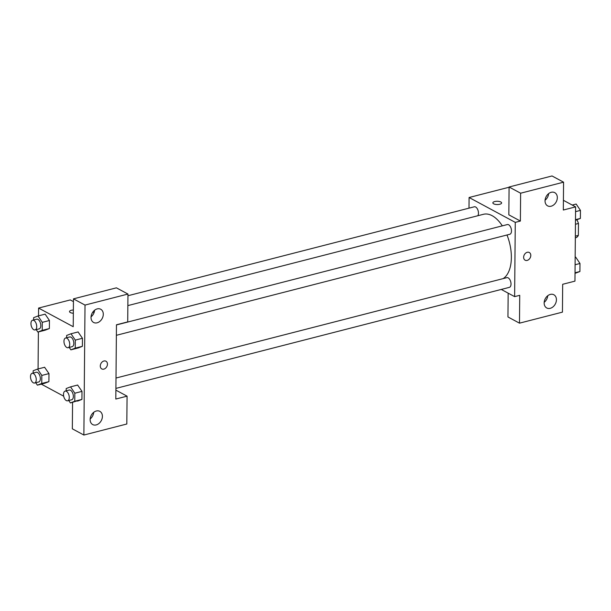 <?xml version="1.0" encoding="UTF-8"?>
<svg xmlns="http://www.w3.org/2000/svg" width="611" height="611" viewBox="0 0 611 611"><rect width="100%" height="100%" fill="white"/><g stroke="black" fill="none" stroke-linecap="round" stroke-linejoin="round"><path stroke-width="0.92" d="M575.447 224.252L578.464 223.473A11.892 6.385 -104.4 0 0 576.868 219.784M578.464 223.473L578.357 235.38A11.892 6.385 -104.4 0 1 576.265 237.595L575.333 237.839M575.348 236.159L578.357 235.38M563.411 200.316L575.6 206.877L574.951 281.136L562.678 284.291L562.441 312.137L519.487 323.166L519.732 295.319L514.622 296.633L501.264 289.438M501.616 202.944A4.384 1.642 0.5 0 0 499.256 201.462A4.384 1.642 0.5 0 0 494.711 201.546A4.384 1.642 -179.5 0 1 499.263 201.462A4.384 1.642 -179.5 0 1 501.616 202.936A4.384 1.642 -179.5 0 1 497.224 204.54A4.384 1.642 -179.5 0 1 492.856 202.86A4.384 1.642 -179.5 0 1 494.711 201.538A4.384 1.642 0.5 0 0 492.856 202.867M575.6 206.877L563.327 210.024L563.571 182.177L552.031 175.96L509.078 186.997L508.841 214.843L520.381 221.06L515.272 222.373L514.622 296.633M469.004 208.152L469.095 197.506L509.078 187.241M469.095 197.506L515.272 222.373M545.073 200.225A7.508 5.675 118.3 0 0 548.632 193.618M551.122 206.22A7.508 5.675 118.3 0 0 557.018 199.843A7.508 5.675 118.3 0 0 554.742 192.641A7.508 5.675 118.3 0 0 546.181 196.566A7.508 5.675 118.3 0 0 547.616 205.869A7.508 5.675 118.3 0 0 551.122 206.22M509.078 186.997L520.625 193.206L520.381 221.06M563.571 182.177L520.625 193.206M519.487 323.166L507.947 316.949L508.153 293.15M544.18 302.338A7.508 5.675 118.3 0 0 547.739 295.732M550.228 308.326A7.508 5.675 118.3 0 0 556.125 301.949A7.508 5.675 118.3 0 0 553.849 294.754A7.508 5.675 118.3 0 0 545.295 298.672A7.508 5.675 118.3 0 0 546.73 307.975A7.508 5.675 118.3 0 0 550.228 308.326M523.635 257.269A4.384 3.307 -61.7 0 1 525.59 253.175A4.384 3.307 -61.7 0 1 529.294 252.496A4.384 3.307 -61.7 0 1 530.134 257.918A4.384 3.307 -61.7 0 1 525.139 260.202A4.384 3.307 -61.7 0 1 523.635 257.269M525.139 260.202A4.384 3.307 118.3 0 0 530.127 257.918A4.384 3.307 118.3 0 0 529.286 252.488M116.373 335.302L509.841 234.257A5.003 2.688 -104.4 0 0 511.415 229.866A5.003 2.688 -104.4 0 0 508.635 224.764A5.003 2.688 -104.4 0 0 507.351 224.558L116.464 324.945M115.914 388.397L509.375 287.353A5.003 2.688 -104.4 0 0 510.949 282.962A5.003 2.688 -104.4 0 0 508.176 277.868A5.003 2.688 -104.4 0 0 506.886 277.654L115.998 378.041M477.817 215.736A5.003 2.688 -104.4 0 0 478.199 211.016A5.003 2.688 -104.4 0 0 475.625 206.992A5.003 2.688 -104.4 0 0 474.335 206.785L127.943 295.739M502.318 225.856A33.842 18.17 -104.4 0 0 492.13 215.691A33.842 18.17 -104.4 0 0 483.438 214.293L127.859 305.607M503.097 278.631A33.842 18.17 -104.4 0 0 506.993 234.991M115.815 399.044L116.464 324.785L127.714 321.898L127.959 294.051L85.013 305.08L83.875 435.04L126.821 424.003L127.065 396.157L115.815 399.044M38.524 315.849L38.592 308.066L70.296 299.925L73.442 301.62M92.849 312.068L94.033 312.71M101.793 368.922A4.384 3.307 118.3 0 0 103.832 369.128A4.384 3.307 -61.7 0 1 101.793 368.922A4.384 3.307 -61.7 0 1 100.952 363.499A4.384 3.307 -61.7 0 1 105.947 361.216A4.384 3.307 -61.7 0 1 107.276 365.409A4.384 3.307 -61.7 0 1 103.839 369.128A4.384 3.307 118.3 0 0 107.276 365.409A4.384 3.307 118.3 0 0 105.947 361.208M97.096 322.814A7.508 5.675 -61.7 0 1 93.598 322.463A7.508 5.675 -61.7 0 1 92.162 313.16A7.508 5.675 -61.7 0 1 100.716 309.242A7.508 5.675 -61.7 0 1 102.992 316.437A7.508 5.675 -61.7 0 1 97.096 322.814M96.21 424.92A7.508 5.675 -61.7 0 1 92.704 424.576A7.508 5.675 -61.7 0 1 91.268 415.274A7.508 5.675 -61.7 0 1 99.83 411.348A7.508 5.675 -61.7 0 1 102.106 418.543A7.508 5.675 -61.7 0 1 96.21 424.92M91.054 316.826A7.508 5.675 118.3 0 0 94.606 310.22M90.161 418.932A7.508 5.675 118.3 0 0 93.72 412.326M83.875 435.04L72.335 428.823L72.564 402.389M115.899 390.146L127.065 396.157M127.959 294.051L116.411 287.834L73.465 298.863L73.221 326.709L38.592 308.066M73.465 298.863L85.013 305.08M78.071 331.949L82.454 338.28L82.386 346.315L78.025 348.018L82.386 346.315L82.454 338.28L75.298 340.113L75.229 348.155L70.868 349.843L69.226 347.415M42.289 322.341L49.445 320.5L49.376 328.542L45.015 330.238L49.376 328.542L49.445 320.5L45.153 314.153L37.997 315.986L42.289 322.341L42.22 330.375L37.851 332.063L36.209 329.635M33.147 373.061L33.162 370.77L37.531 369.082L41.823 375.437L48.979 373.596L48.911 381.638L44.55 383.334L48.911 381.638L48.979 373.596L44.595 367.272M77.612 385.045L81.996 391.376L81.927 399.411L77.566 401.114M38.065 368.945L38.386 331.933M63.674 396.18L41.334 384.151M71.372 310.258A4.384 1.642 -179.5 0 1 73.366 309.991A4.384 1.642 0.5 0 0 71.372 310.266A4.384 1.642 0.5 0 0 69.517 311.587A4.384 1.642 -179.5 0 1 71.372 310.258M73.343 313.244A4.384 1.642 -179.5 0 1 69.517 311.579M41.823 375.437L41.754 383.471L37.386 385.159L35.743 382.73M34.613 383.021L38.707 381.974A5.003 2.688 -104.4 0 0 40.066 376.452A5.003 2.688 -104.4 0 0 36.217 372.275L32.123 373.329A5.003 2.688 -104.4 0 0 30.55 377.72A5.003 2.688 -104.4 0 0 33.33 382.814A5.003 2.688 -104.4 0 0 34.613 383.021A5.003 2.688 -104.4 0 0 35.973 377.506A5.003 2.688 -104.4 0 0 32.123 373.329M37.531 369.082L44.687 367.249M41.754 383.471L48.911 381.638M37.386 385.159L44.55 383.326M33.613 319.965L33.628 317.674L37.997 315.986M35.079 329.925L39.165 328.878A5.003 2.688 -104.4 0 0 40.525 323.356A5.003 2.688 -104.4 0 0 36.675 319.179L32.589 320.233A5.003 2.688 -104.4 0 0 31.016 324.624A5.003 2.688 -104.4 0 0 33.788 329.719A5.003 2.688 -104.4 0 0 35.079 329.925A5.003 2.688 -104.4 0 0 36.439 324.41A5.003 2.688 -104.4 0 0 32.589 320.233M42.22 330.375L49.376 328.542M37.851 332.063L45.008 330.23M66.156 390.841L66.179 388.55L70.54 386.862L74.84 393.217L74.763 401.251L70.402 402.939L68.76 400.51M67.63 400.801L71.716 399.747A5.003 2.688 -104.4 0 0 73.076 394.232A5.003 2.688 -104.4 0 0 69.226 390.055L65.14 391.101A5.003 2.688 -104.4 0 0 63.567 395.5A5.003 2.688 -104.4 0 0 66.339 400.595A5.003 2.688 -104.4 0 0 67.63 400.801A5.003 2.688 -104.4 0 0 68.99 395.286A5.003 2.688 -104.4 0 0 65.14 391.101M70.54 386.862L77.704 385.022M74.84 393.217L81.996 391.376L81.927 399.411L70.402 402.939M74.763 401.251L81.927 399.411M66.622 337.746L66.645 335.454L71.006 333.766L75.298 340.113M68.088 347.705L72.182 346.651A5.003 2.688 -104.4 0 0 73.541 341.137A5.003 2.688 -104.4 0 0 69.692 336.959L65.598 338.005A5.003 2.688 -104.4 0 0 64.025 342.404A5.003 2.688 -104.4 0 0 66.805 347.499A5.003 2.688 -104.4 0 0 68.088 347.705A5.003 2.688 -104.4 0 0 69.448 342.191A5.003 2.688 -104.4 0 0 65.598 338.005M71.006 333.766L78.162 331.926M75.229 348.155L82.386 346.315M70.868 349.843L78.025 348.003M575.157 257.269L575.692 257.132L579.984 263.486L579.915 271.521L575.02 273.346M575.096 264.739L579.984 263.486M575.027 272.781L579.915 271.521M572.209 205.052L576.158 204.036L580.45 210.39L580.381 218.425L575.486 220.25M575.562 211.643L580.45 210.39M575.486 219.685L580.381 218.425"/></g></svg>
